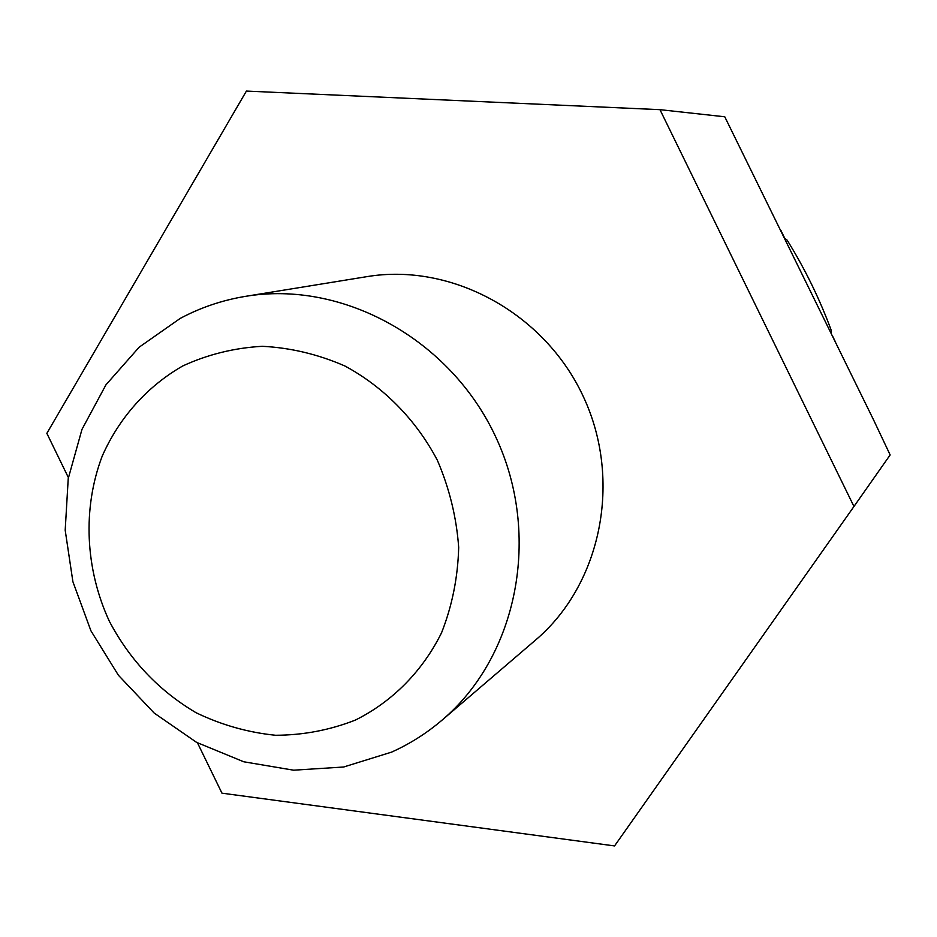 <?xml version="1.0" encoding="UTF-8"?>
<svg xmlns="http://www.w3.org/2000/svg" width="937" height="937" viewBox="0 0 937 937"><rect width="100%" height="100%" fill="white"/><g stroke="black" fill="none" stroke-linecap="round" stroke-linejoin="round"><path stroke-width="1.41" d="M182.762 365.957C147.027 386.419 119.128 417.867 102.203 456.143C82.351 508.475 85.15 568.911 109.371 621.313C129.997 660.304 158.915 690.792 196.138 712.764C221.53 724.98 248 732.476 275.525 735.264C303.108 735.182 329.695 730.134 355.299 720.12C392.263 701.731 422.411 671.407 441.561 632.768C452.184 605.77 457.888 577.309 458.685 547.407C456.506 517.341 449.409 488.306 437.368 460.278C416.087 419.846 383.76 386.969 344.898 365.992C318.088 354.303 290.564 347.732 262.301 346.303C234.285 347.885 207.78 354.432 182.762 365.957M180.209 318.416L139.168 347.182L105.94 384.838L81.976 429.392L68.225 478.631L65.192 530.201L72.899 581.701L90.924 630.8L118.413 675.261L154.16 713.045L196.583 742.373L243.761 761.781L293.562 770.191L343.645 767.005L391.525 752.142C409.902 743.896 426.85 733.144 442.369 719.874C517.447 656.181 541.844 535.425 495.919 437.333C450.451 339.03 342.368 279.94 245.307 296.385C222.233 300.215 200.541 307.559 180.209 318.416M780.884 230.385L784.175 237.131M784.761 238.314L787.162 240.165C804.93 268.767 819.676 298.938 831.377 330.691L831.33 333.537M197.484 742.865L221.964 793.17L614.555 845.924L853.958 506.484L659.964 109.664L246.408 91.076L46.85 433.339L68.401 477.612M442.369 719.874L535.683 639.959C601.167 584.348 622.636 480.587 583.411 396.773C544.561 312.782 451.353 262.395 366.648 276.684L245.307 296.385M659.964 109.664L724.769 116.785L873.436 419.624L890.15 454.937L853.958 506.484M832.22 335.364L835.101 341.244"/></g></svg>
